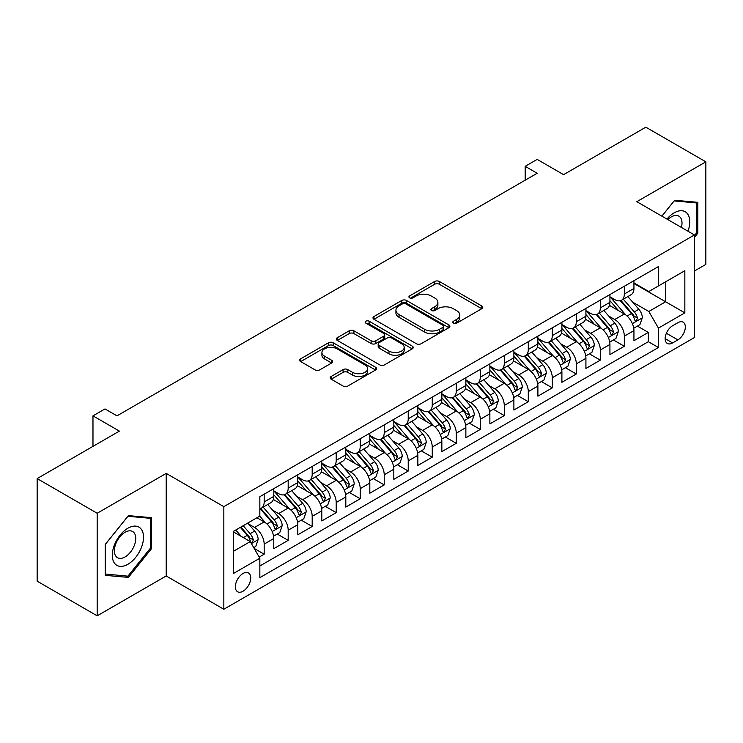 <?xml version="1.0" encoding="UTF-8"?>
<svg xmlns="http://www.w3.org/2000/svg" width="743" height="743" viewBox="0 0 743 743"><rect width="100%" height="100%" fill="white"/><g stroke="black" fill="none" stroke-linecap="round" stroke-linejoin="round"><path stroke-width="1.11" d="M453.444 323.159A2.331 1.347 0 0 0 456.741 323.159L481.789 308.698A3.334 1.923 0 0 0 482.764 307.342A3.334 1.923 0 0 0 481.789 305.977L439.364 281.486A3.334 1.923 0 0 0 434.646 281.486L409.607 295.946A2.331 1.347 0 0 0 408.929 296.894A2.331 1.347 0 0 0 409.607 297.85A2.331 1.347 0 0 0 412.904 297.85L416.145 295.983A10.662 6.158 0 0 1 431.228 295.983L434.766 298.017A10.662 6.158 0 0 1 437.887 302.373A10.662 6.158 0 0 1 434.766 306.729L431.525 308.596A2.331 1.347 0 0 0 430.838 309.552A2.331 1.347 0 0 0 431.525 310.509A2.331 1.347 0 0 0 434.822 310.509L438.064 308.633A10.662 6.158 0 0 1 453.146 308.633L456.685 310.676A10.662 6.158 0 0 1 459.806 315.032A10.662 6.158 0 0 1 456.685 319.388L453.444 321.255A2.331 1.347 0 0 0 452.756 322.211A2.331 1.347 0 0 0 453.444 323.159L453.444 321.255M243.045 591.224A10.866 6.269 120 0 0 250.14 581.648A10.866 6.269 120 0 0 248.478 572.937A10.866 6.269 120 0 0 243.045 573.475A10.866 6.269 120 0 0 235.94 583.051A10.866 6.269 120 0 0 237.611 591.762A10.866 6.269 120 0 0 243.045 591.224M331.183 376.469A3.334 1.923 0 0 0 330.208 377.825A3.334 1.923 0 0 0 331.183 379.19L343.09 386.054A3.334 1.923 0 0 0 347.798 386.054L375.614 370.005A3.334 1.923 0 0 0 376.59 368.639A3.334 1.923 0 0 0 375.614 367.283L333.189 342.783A3.334 1.923 0 0 0 328.471 342.783L300.664 358.841A3.334 1.923 0 0 0 299.689 360.206A3.334 1.923 0 0 0 300.664 361.562L315.041 369.865A3.334 1.923 0 0 0 319.75 369.865L331.657 362.993A3.334 1.923 0 0 0 332.632 361.637A3.334 1.923 0 0 0 331.657 360.271L324.524 356.157A8.916 5.145 0 0 1 321.914 352.516A8.916 5.145 0 0 1 327.422 347.761A8.916 5.145 0 0 1 337.136 348.876L365.064 364.999A8.916 5.145 0 0 1 367.674 368.639A8.916 5.145 0 0 1 362.175 373.395A8.916 5.145 0 0 1 352.451 372.28L347.798 369.596A3.334 1.923 0 0 0 343.09 369.596L331.183 376.469L331.183 379.19M694.445 271L705.85 264.415L705.85 161.825L645.825 127.174L563.584 174.651L537.17 159.401L525.171 166.33L537.17 173.268L116.985 415.857L104.977 408.929L92.977 415.857L92.977 446.357M97.175 513.246L97.175 615.826L166.209 575.974L166.209 473.393L97.175 513.246L37.15 478.585L119.391 431.107L92.977 415.857M166.209 473.393L223.838 506.661L694.445 234.955L694.445 337.536L223.838 609.241L223.838 506.661M705.85 161.825L636.816 201.687L694.445 234.955M416.386 343.74A3.334 1.923 0 0 0 421.095 343.74L448.911 327.682A3.334 1.923 0 0 0 449.886 326.326A3.334 1.923 0 0 0 448.911 324.96L406.486 300.469A3.334 1.923 0 0 0 401.768 300.469L373.961 316.527A3.334 1.923 0 0 0 372.986 317.883A3.334 1.923 0 0 0 373.961 319.249L416.386 343.74M366.763 323.66A2.331 1.347 0 0 1 369.132 323.994L369.132 321.217L412.263 346.117A3.334 1.923 0 0 1 413.238 347.483A3.334 1.923 0 0 1 412.263 348.839L384.447 364.897A3.334 1.923 0 0 1 379.738 364.897L337.313 340.405L337.313 337.684A3.334 1.923 0 0 0 336.338 339.049A3.334 1.923 0 0 0 337.313 340.405M337.313 337.684L349.21 330.811A3.334 1.923 0 0 1 353.928 330.811L371.129 340.749A3.334 1.923 0 0 0 375.847 340.749L383.741 336.189A3.334 1.923 0 0 0 384.716 334.824A3.334 1.923 0 0 0 383.741 333.468L365.825 323.121A2.331 1.347 0 0 1 365.147 322.174A2.331 1.347 0 0 1 366.587 320.93A2.331 1.347 0 0 1 369.132 321.217M97.175 615.826L37.15 581.175L37.15 478.585M259.186 557.083L264.174 554.204L254.208 548.455M248.543 523.973L254.57 527.456A13.578 7.839 60 0 1 264.174 544.09L273.777 538.545L273.777 548.659L288.182 540.347L277.26 534.041M272.551 510.107L278.579 513.589A13.578 7.839 60 0 1 288.182 530.223L297.785 524.679L297.785 534.802L312.19 526.481L301.268 520.174M296.559 496.25L302.587 499.733A13.578 7.839 60 0 1 312.19 516.366L321.793 510.822L321.793 520.936L336.207 512.624L325.276 506.317M320.567 482.383L326.604 485.866A13.578 7.839 60 0 1 336.207 502.5L345.811 496.956L345.811 507.079L360.216 498.757L349.294 492.451M344.585 468.527L350.612 472A13.578 7.839 60 0 1 360.216 488.634L369.819 483.089L369.819 493.213L384.224 484.891L373.302 478.585M368.593 454.66L374.621 458.143A13.578 7.839 60 0 1 384.224 474.777L393.827 469.232L393.827 479.346L408.232 471.034L397.31 464.728M392.601 440.794L398.629 444.277A13.578 7.839 60 0 1 408.232 460.911L417.845 455.366L417.845 465.489L432.25 457.168L421.318 450.862M416.619 426.937L422.646 430.42A13.578 7.839 60 0 1 432.25 447.054L441.853 441.509L441.853 451.623L456.258 443.311L445.336 437.005M440.627 413.071L446.654 416.554A13.578 7.839 60 0 1 456.258 433.188L465.861 427.643L465.861 437.766L480.266 429.445L469.344 423.139M464.635 399.214L470.663 402.687A13.578 7.839 60 0 1 480.266 419.321L489.869 413.777L489.869 423.9L504.283 415.588L493.352 409.272M488.643 385.348L494.671 388.83A13.578 7.839 60 0 1 504.283 405.464L513.887 399.92L513.887 410.034L528.292 401.722L517.369 395.415M512.661 371.481L518.688 374.964A13.578 7.839 60 0 1 528.292 391.598L537.895 386.054L537.895 396.177L552.3 387.855L541.378 381.549M536.669 357.624L542.696 361.107A13.578 7.839 60 0 1 552.3 377.741L561.903 372.197L561.903 382.311L576.308 373.998L565.386 367.692M560.677 343.758L566.705 347.241A13.578 7.839 60 0 1 576.308 363.875L585.921 358.33L585.921 368.454L600.325 360.132L589.394 353.826M584.685 329.901L590.722 333.375A13.578 7.839 60 0 1 600.325 350.018L609.929 344.464L609.929 354.587L624.334 346.275L624.334 336.152A13.578 7.839 -120 0 0 614.73 319.518L608.703 316.035M613.412 339.96L624.334 346.275M273.777 538.545A13.578 7.839 -120 0 0 264.174 521.911L256.967 517.75M297.785 524.679A13.578 7.839 -120 0 0 288.182 508.045L273.331 499.472M321.793 510.822A13.578 7.839 -120 0 0 312.19 494.179L297.349 485.606M345.811 496.956A13.578 7.839 -120 0 0 336.207 480.322L321.357 471.749M369.819 483.089A13.578 7.839 -120 0 0 360.216 466.455L345.365 457.883M393.827 469.232A13.578 7.839 -120 0 0 384.224 452.598L369.373 444.026M417.845 455.366A13.578 7.839 -120 0 0 408.232 438.732L393.391 430.16M441.853 441.509A13.578 7.839 -120 0 0 432.25 424.875L417.399 416.294M465.861 427.643A13.578 7.839 -120 0 0 456.258 411.009L441.407 402.437M489.869 413.777A13.578 7.839 -120 0 0 480.266 397.143L465.415 388.57M513.887 399.92A13.578 7.839 -120 0 0 504.283 383.286L489.433 374.713M537.895 386.054A13.578 7.839 -120 0 0 528.292 369.42L513.441 360.847M561.903 372.197A13.578 7.839 -120 0 0 552.3 355.563L537.449 346.981M585.921 358.33A13.578 7.839 -120 0 0 576.308 341.696L561.467 333.124M609.929 344.464A13.578 7.839 -120 0 0 600.325 327.83L585.475 319.258M677.876 322.703L672.591 325.75A10.523 6.074 120 0 0 665.719 335.028A10.523 6.074 120 0 0 667.335 343.461A10.523 6.074 120 0 0 672.591 342.941L677.876 339.895A10.523 6.074 120 0 0 684.758 330.616A10.523 6.074 120 0 0 683.142 322.183A10.523 6.074 120 0 0 677.876 322.703M233.441 551.297L250.242 541.591L259.846 558.225L259.846 577.636L658.428 347.52L658.428 328.109L648.825 311.475L632.711 302.169M259.846 558.225L233.441 573.475L233.441 531.338L259.846 516.088L259.846 496.677L658.428 266.561L658.428 285.971L684.842 270.721L684.842 312.859L658.428 328.109M273.777 490.854L278.579 493.631A13.578 7.839 60 0 0 285.368 494.299L294.971 488.755A13.578 7.839 -120 0 0 297.785 482.541L297.785 474.777M297.785 476.997L302.587 479.764A13.578 7.839 60 0 0 309.376 480.442L318.988 474.898A13.578 7.839 -120 0 0 321.793 468.675L321.793 460.911M321.793 463.13L326.604 465.907A13.578 7.839 60 0 0 333.393 466.576L342.997 461.031A13.578 7.839 -120 0 0 345.811 454.809L345.811 447.054M345.811 449.264L350.612 452.041A13.578 7.839 60 0 0 357.402 452.71L367.005 447.165A13.578 7.839 -120 0 0 369.819 440.952L369.819 433.188M369.819 435.407L374.621 438.175A13.578 7.839 60 0 0 381.41 438.853L391.013 433.308A13.578 7.839 -120 0 0 393.827 427.086L393.827 419.321M393.827 421.541L398.629 424.318A13.578 7.839 60 0 0 405.427 424.987L415.031 419.442A13.578 7.839 -120 0 0 417.845 413.229L417.845 405.464M417.845 407.684L422.646 410.452A13.578 7.839 60 0 0 429.435 411.13L439.039 405.585A13.578 7.839 -120 0 0 441.853 399.363L441.853 391.598M441.853 393.818L446.654 396.595A13.578 7.839 60 0 0 453.444 397.264L463.047 391.719A13.578 7.839 -120 0 0 465.861 385.496L465.861 377.741M465.861 379.952L470.663 382.729A13.578 7.839 60 0 0 477.452 383.397L487.064 377.853A13.578 7.839 -120 0 0 489.869 371.639L489.869 363.875M489.869 366.095L494.671 368.862A13.578 7.839 60 0 0 501.469 369.54L511.073 363.996A13.578 7.839 -120 0 0 513.887 357.773L513.887 350.009M513.887 352.228L518.688 355.005A13.578 7.839 60 0 0 525.477 355.674L535.081 350.129A13.578 7.839 -120 0 0 537.895 343.916L537.895 336.152M537.895 338.371L542.696 341.139A13.578 7.839 60 0 0 549.486 341.817L559.089 336.273A13.578 7.839 -120 0 0 561.903 330.05L561.903 322.286M561.903 324.505L566.705 327.282A13.578 7.839 60 0 0 573.503 327.951L583.106 322.406A13.578 7.839 -120 0 0 585.921 316.193L585.921 308.429M585.921 310.639L590.722 313.416A13.578 7.839 60 0 0 597.511 314.085L607.115 308.54A13.578 7.839 -120 0 0 609.929 302.327L609.929 294.562M259.846 565.99L648.342 341.696L648.342 332.409L633.937 340.721L633.937 330.607A13.578 7.839 -120 0 0 624.334 313.973L609.483 305.401M609.929 296.782L614.73 299.55A13.578 7.839 -120 0 0 621.519 300.228A13.578 7.839 -120 0 0 624.334 294.005L624.334 286.241M621.519 300.228L631.123 294.683A13.578 7.839 -120 0 0 633.937 288.46L633.937 280.696M264.174 494.179L264.174 501.943A13.578 7.839 60 0 1 261.36 508.166A13.578 7.839 60 0 1 259.846 508.714M261.36 508.166L270.963 502.621A13.578 7.839 -120 0 0 273.777 496.398L273.777 488.634M288.182 480.322L288.182 488.086A13.578 7.839 60 0 1 285.368 494.299M312.19 466.455L312.19 474.22A13.578 7.839 60 0 1 309.376 480.442M336.207 452.598L336.207 460.363A13.578 7.839 60 0 1 333.393 466.576M360.216 438.732L360.216 446.497A13.578 7.839 60 0 1 357.402 452.71M384.224 424.866L384.224 432.63A13.578 7.839 60 0 1 381.41 438.853M408.232 411.009L408.232 418.773A13.578 7.839 60 0 1 405.427 424.987M432.25 397.143L432.25 404.907A13.578 7.839 60 0 1 429.435 411.13M456.258 383.286L456.258 391.05A13.578 7.839 60 0 1 453.444 397.264M480.266 369.42L480.266 377.184A13.578 7.839 60 0 1 477.452 383.397M504.283 355.553L504.283 363.318A13.578 7.839 60 0 1 501.469 369.54M528.292 341.696L528.292 349.461A13.578 7.839 60 0 1 525.477 355.674M552.3 327.83L552.3 335.595A13.578 7.839 60 0 1 549.486 341.817M576.308 313.973L576.308 321.738A13.578 7.839 60 0 1 573.503 327.951M600.325 300.107L600.325 307.871A13.578 7.839 60 0 1 597.511 314.085M600.325 350.018L600.325 360.132M576.308 363.875L576.308 373.998M552.3 377.741L552.3 387.855M528.292 391.598L528.292 401.722M504.283 405.464L504.283 415.588M480.266 419.321L480.266 429.445M456.258 433.188L456.258 443.311M432.25 447.054L432.25 457.168M408.232 460.911L408.232 471.034M384.224 474.777L384.224 484.891M360.216 488.634L360.216 498.757M336.207 502.5L336.207 512.624M312.19 516.366L312.19 526.481M288.182 530.223L288.182 540.347M264.174 544.09L264.174 554.204M250.242 541.591L233.441 531.886M648.825 311.475L665.635 301.769L665.635 281.811L684.842 270.721M633.937 283.473L684.842 312.859M633.937 282.916L648.825 291.516L658.428 285.971M166.209 575.974L223.838 609.241M525.171 166.33L525.171 180.196M637.42 326.103L648.342 332.409M648.342 341.696L658.428 347.52M694.445 237.398L697.807 233.209L697.807 202.319L674.635 200.248L661.864 216.139M105.218 575.342L128.39 577.404L151.563 548.585L151.563 517.685L128.39 515.623L105.218 544.443L105.218 575.342M696.609 232.522L697.807 233.209M150.365 547.888L151.563 548.585M125.938 575.992L128.39 577.404M454.372 323.493L456.685 322.156A10.662 6.158 0 0 0 459.806 317.8L459.806 315.032M437.887 302.373L437.887 305.15A10.662 6.158 0 0 1 434.766 309.506L432.454 310.834M481.743 308.726L439.364 284.263A3.334 1.923 0 0 0 434.646 284.263L410.535 298.175M448.865 327.709L406.486 303.246A3.334 1.923 0 0 0 401.768 303.246L374.008 319.276M443.014 327.273A2.331 1.347 0 0 0 443.701 326.326A2.331 1.347 0 0 0 443.014 325.369L405.78 303.868A2.331 1.347 0 0 0 402.474 303.868L399.065 305.847A10.662 6.158 0 0 0 395.935 310.202A10.662 6.158 0 0 0 399.065 314.549L424.513 329.251A10.662 6.158 0 0 0 439.596 329.251L443.014 327.273L443.014 330.05A2.331 1.347 0 0 0 443.701 329.093L443.701 326.326M395.935 310.202L395.935 312.97A10.662 6.158 0 0 0 399.065 317.326L399.065 314.549M443.014 330.05L439.596 332.019A10.662 6.158 0 0 1 424.513 332.019L399.065 317.326M337.359 340.433L349.21 333.588L349.21 330.811M384.716 334.824L384.716 337.601A3.334 1.923 0 0 1 383.741 338.957L375.847 343.517A3.334 1.923 0 0 1 371.129 343.517L353.928 333.588A3.334 1.923 0 0 0 349.21 333.588M369.132 323.994L412.216 348.866M388.988 351.058A8.916 5.145 0 0 0 398.703 352.173A8.916 5.145 0 0 0 404.201 347.418A8.916 5.145 0 0 0 401.591 343.777L391.756 338.093A3.334 1.923 0 0 0 387.038 338.093L379.144 342.653A3.334 1.923 0 0 0 378.168 344.009A3.334 1.923 0 0 0 379.144 345.374L388.988 351.058L388.988 353.826A8.916 5.145 0 0 0 398.703 354.94A8.916 5.145 0 0 0 404.201 350.185L404.201 347.418M378.168 344.009L378.168 346.786A3.334 1.923 0 0 0 379.144 348.142L379.144 345.374M388.988 353.826L379.144 348.142M367.674 368.639L367.674 371.416A8.916 5.145 0 0 1 362.175 376.172A8.916 5.145 0 0 1 352.451 375.057L347.798 372.364A3.334 1.923 0 0 0 343.09 372.364L331.229 379.209M321.914 352.516L321.914 355.293A8.916 5.145 0 0 0 324.524 358.925L324.524 356.157M331.61 363.021L324.524 358.925M375.568 370.023L333.189 345.56A3.334 1.923 0 0 0 328.471 345.56L300.711 361.59M633.733 328.23L639.937 324.645L642.342 317.716A9 5.192 -120 0 0 638.841 309.264L627.863 296.559M625.671 314.846L612.659 299.782A25.977 14.999 -120 0 0 609.929 296.931M618.529 310.62L611.257 302.197A21.566 12.445 -120 0 0 609.929 300.748M620.294 300.711L631.392 313.565A9 5.192 60 0 1 634.606 319.759L635.256 320.827L636.472 320.66L637.485 318.097A9 5.192 -120 0 0 634.271 311.902L623.303 299.197M620.953 300.506L632.869 314.308A4.588 2.647 60 0 1 634.03 316.1L637.485 318.097M687.99 231.222A22.067 12.742 120 0 0 674.152 212.842A22.067 12.742 120 0 0 666.926 219.064M681.415 227.432A15.111 8.721 120 0 0 678.87 216.139A15.111 8.721 120 0 0 671.31 216.891A15.111 8.721 120 0 0 667.818 219.584M661.911 216.167L674.152 200.935L696.609 202.941L696.609 232.875L694.445 235.559M695.114 202.077L696.609 202.941M141.43 547.442A22.067 12.742 120 0 0 135.718 526.128A22.067 12.742 120 0 0 114.394 545.028A22.067 12.742 120 0 0 120.106 566.352A22.067 12.742 120 0 0 141.43 547.442M134.325 545.427A15.111 8.721 120 0 0 132.626 531.514A15.111 8.721 120 0 0 115.815 543.774A15.111 8.721 120 0 0 117.515 557.687A15.111 8.721 120 0 0 134.325 545.427M105.46 574.163L105.46 544.229L127.907 516.301L150.365 518.308L150.365 548.241L127.907 576.169L105.218 574.023M148.869 517.453L150.365 518.308M609.724 342.086L615.928 338.511L618.334 331.573A9 5.192 -120 0 0 614.823 323.131L603.855 310.425M601.654 328.712L588.651 313.648A25.977 14.999 -120 0 0 585.921 310.788M594.521 324.487L587.249 316.063A21.566 12.445 -120 0 0 585.921 314.614M596.285 314.577L607.384 327.422A9 5.192 60 0 1 610.588 333.626L611.248 334.694L612.464 334.517L613.467 331.963A9 5.192 -120 0 0 610.263 325.759L599.295 313.063M596.935 314.363L608.861 328.174A4.588 2.647 60 0 1 610.012 329.966L613.467 331.963M585.716 355.953L591.92 352.368L594.316 345.439A9 5.192 -120 0 0 590.815 336.988L579.846 324.292M577.645 342.569L564.634 327.514A25.977 14.999 -120 0 0 561.903 324.654M570.513 338.344L563.231 329.92A21.566 12.445 -120 0 0 561.903 328.471M572.277 328.443L583.376 341.288A9 5.192 60 0 1 586.58 347.483L587.23 348.551L588.447 348.383L589.459 345.82A9 5.192 -120 0 0 586.255 339.625L575.286 326.92M572.927 328.23L584.852 342.031A4.588 2.647 60 0 1 586.004 343.823L589.459 345.82M561.708 369.819L567.912 366.234L570.308 359.296A9 5.192 -120 0 0 566.807 350.854L555.829 338.149M553.637 356.436L540.625 341.371A25.977 14.999 -120 0 0 537.895 338.52M546.504 352.21L539.223 343.786A21.566 12.445 -120 0 0 537.895 342.337M548.269 342.3L559.358 355.145A9 5.192 60 0 1 562.572 361.349L563.222 362.417L564.439 362.24L565.451 359.686A9 5.192 -120 0 0 562.237 353.482L551.269 340.786M548.919 342.096L560.844 355.897A4.588 2.647 60 0 1 561.996 357.689L565.451 359.686M537.691 383.676L543.895 380.091L546.3 373.162A9 5.192 -120 0 0 542.789 364.711L531.821 352.015M529.629 370.302L516.617 355.238A25.977 14.999 -120 0 0 513.887 352.377M522.487 366.076L515.215 357.643A21.566 12.445 -120 0 0 513.887 356.194M524.252 356.166L535.35 369.011A9 5.192 60 0 1 538.554 375.206L539.214 376.274L540.43 376.107L541.443 373.543A9 5.192 -120 0 0 538.229 367.348L527.261 354.643M524.902 355.953L536.827 369.763A4.588 2.647 60 0 1 537.988 371.556L541.443 373.543M513.682 397.542L519.886 393.957L522.283 387.029A9 5.192 -120 0 0 518.781 378.577L507.813 365.872M505.611 384.159L492.6 369.095A25.977 14.999 -120 0 0 489.869 366.243M498.479 379.933L491.197 371.509A21.566 12.445 -120 0 0 489.869 370.06M500.243 370.023L511.342 382.877A9 5.192 60 0 1 514.546 389.072L515.205 390.14L516.422 389.973L517.425 387.409A9 5.192 -120 0 0 514.221 381.215L503.252 368.509M500.893 369.819L512.819 383.62A4.588 2.647 60 0 1 513.97 385.413L517.425 387.409M489.674 411.399L495.878 407.823L498.274 400.886A9 5.192 -120 0 0 494.773 392.443L483.804 379.738M481.603 398.025L468.592 382.961A25.977 14.999 -120 0 0 465.861 380.1M474.471 393.799L467.189 385.376A21.566 12.445 -120 0 0 465.861 383.927M476.235 383.89L487.324 396.734A9 5.192 60 0 1 490.538 402.938L491.188 404.006L492.405 403.83L493.417 401.276A9 5.192 -120 0 0 490.213 395.072L479.235 382.376M476.885 383.676L488.81 397.486A4.588 2.647 60 0 1 489.962 399.279L493.417 401.276M465.657 425.265L471.861 421.68L474.266 414.752A9 5.192 -120 0 0 470.765 406.3L459.787 393.604M457.595 411.882L444.583 396.827A25.977 14.999 -120 0 0 441.853 393.966M450.453 407.656L443.181 399.232A21.566 12.445 -120 0 0 441.853 397.784M452.218 397.756L463.316 410.6A9 5.192 60 0 1 466.53 416.795L467.18 417.863L468.396 417.696L469.409 415.133A9 5.192 -120 0 0 466.195 408.938L455.227 396.233M452.877 397.542L464.793 411.343A4.588 2.647 60 0 1 465.954 413.136L469.409 415.133M441.648 439.132L447.853 435.547L450.258 428.609A9 5.192 -120 0 0 446.747 420.166L435.779 407.461M433.578 425.748L420.575 410.684A25.977 14.999 -120 0 0 417.845 407.833M426.445 421.522L419.173 413.099A21.566 12.445 -120 0 0 417.845 411.65M428.209 411.613L439.308 424.457A9 5.192 60 0 1 442.512 430.661L443.172 431.729L444.388 431.553L445.401 428.999A9 5.192 -120 0 0 442.187 422.795L431.219 410.099M428.86 411.408L440.785 425.21A4.588 2.647 60 0 1 441.946 427.002L445.401 428.999M417.64 452.989L423.844 449.404L426.241 442.475A9 5.192 -120 0 0 422.739 434.023L411.771 421.327M409.569 439.615L396.558 424.55A25.977 14.999 -120 0 0 393.827 421.69M402.437 435.389L395.155 426.956A21.566 12.445 -120 0 0 393.827 425.507M404.201 425.479L415.3 438.324A9 5.192 60 0 1 418.504 444.518L419.163 445.586L420.371 445.419L421.383 442.856A9 5.192 -120 0 0 418.179 436.661L407.21 423.956M404.851 425.265L416.777 439.076A4.588 2.647 60 0 1 417.928 440.868L421.383 442.856M393.632 466.855L399.836 463.27L402.232 456.341A9 5.192 -120 0 0 398.731 447.89L387.762 435.184M385.561 453.471L372.549 438.407A25.977 14.999 -120 0 0 369.819 435.556M378.428 449.246L371.147 440.822A21.566 12.445 -120 0 0 369.819 439.373M380.193 439.336L391.282 452.19A9 5.192 60 0 1 394.496 458.385L395.146 459.453L396.363 459.285L397.375 456.722A9 5.192 -120 0 0 394.171 450.527L383.193 437.822M380.843 439.132L392.768 452.933A4.588 2.647 60 0 1 393.92 454.725L397.375 456.722M369.615 480.712L375.819 477.136L378.224 470.198A9 5.192 -120 0 0 374.713 461.756L363.745 449.051M361.553 467.338L348.541 452.273A25.977 14.999 -120 0 0 345.811 449.413M354.411 463.112L347.139 454.688A21.566 12.445 -120 0 0 345.811 453.239M356.176 453.202L367.274 466.047A9 5.192 60 0 1 370.478 472.251L371.138 473.319L372.354 473.142L373.367 470.588A9 5.192 -120 0 0 370.153 464.384L359.185 451.688M356.835 452.989L368.751 466.799A4.588 2.647 60 0 1 369.912 468.592L373.367 470.588M345.606 494.578L351.81 490.993L354.207 484.065A9 5.192 -120 0 0 350.705 475.613L339.737 462.917M337.536 481.195L324.524 466.14A25.977 14.999 -120 0 0 321.793 463.279M330.403 476.969L323.131 468.545A21.566 12.445 -120 0 0 321.793 467.096M332.167 467.068L343.266 479.913A9 5.192 60 0 1 346.47 486.108L347.13 487.176L348.346 487.009L349.349 484.445A9 5.192 -120 0 0 346.145 478.251L335.177 465.545M332.818 466.855L344.743 480.656A4.588 2.647 60 0 1 345.894 482.448L349.349 484.445M321.598 508.444L327.802 504.859L330.198 497.921A9 5.192 -120 0 0 326.697 489.479L315.729 476.774M313.527 495.061L300.516 479.997A25.977 14.999 -120 0 0 297.785 477.145M306.395 490.835L299.113 482.411A21.566 12.445 -120 0 0 297.785 480.962M308.159 480.925L319.249 493.77A9 5.192 60 0 1 322.462 499.974L323.112 501.042L324.329 500.866L325.341 498.312A9 5.192 -120 0 0 322.137 492.107L311.168 479.411M308.809 480.721L320.735 494.522A4.588 2.647 60 0 1 321.886 496.315L325.341 498.312M297.581 522.301L303.794 518.716L306.19 511.788A9 5.192 -120 0 0 302.689 503.336L291.711 490.64M289.519 508.927L276.507 493.863A25.977 14.999 -120 0 0 273.777 491.002M282.377 504.692L275.105 496.268A21.566 12.445 -120 0 0 273.777 494.819M284.142 494.792L295.24 507.636A9 5.192 60 0 1 298.454 513.831L299.104 514.899L300.321 514.732L301.333 512.168A9 5.192 -120 0 0 298.119 505.974L287.151 493.268M284.801 494.578L296.717 508.388A4.588 2.647 60 0 1 297.878 510.181L301.333 512.168M273.573 536.167L279.777 532.582L282.182 525.654A9 5.192 -120 0 0 278.671 517.202L267.703 504.497M265.502 522.784L259.762 516.134M258.369 518.558L257.44 517.481M260.134 508.649L271.232 521.502A9 5.192 60 0 1 274.436 527.697L275.096 528.765L276.312 528.589L277.325 526.035A9 5.192 -120 0 0 274.111 519.84L263.143 507.135M260.784 508.444L272.709 522.245A4.588 2.647 60 0 1 273.87 524.038L277.325 526.035M253.725 547.619L255.768 546.449L258.165 539.511A9 5.192 -120 0 0 254.663 531.069L247.753 523.063M241.308 536.437L235.754 530M234.361 532.425L233.441 531.356M240.314 527.363L247.224 535.359A9 5.192 60 0 1 250.428 541.563L251.088 542.631L252.295 542.455L253.307 539.901A9 5.192 -120 0 0 250.103 533.697L243.193 525.7M240.871 527.047L248.701 536.112A4.588 2.647 60 0 1 249.852 537.904L253.307 539.901M254.57 527.456L264.174 521.911M278.579 513.589L288.182 508.045M302.587 499.733L312.19 494.179M326.604 485.866L336.207 480.322M350.612 472L360.216 466.455M374.621 458.143L384.224 452.598M398.629 444.277L408.232 438.732M422.646 430.42L432.25 424.875M446.654 416.554L456.258 411.009M470.663 402.687L480.266 397.143M494.671 388.83L504.283 383.286M518.688 374.964L528.292 369.42M542.696 361.107L552.3 355.563M566.705 347.241L576.308 341.696M590.722 333.375L600.325 327.83M614.73 319.518L624.334 313.973M624.334 294.005L633.937 288.46M264.174 501.943L273.777 496.398M288.182 488.086L297.785 482.541M312.19 474.22L321.793 468.675M336.207 460.363L345.811 454.809M360.216 446.497L369.819 440.952M384.224 432.63L393.827 427.086M408.232 418.773L417.845 413.229M432.25 404.907L441.853 399.363M456.258 391.05L465.861 385.496M480.266 377.184L489.869 371.639M504.283 363.318L513.887 357.773M528.292 349.461L537.895 343.916M552.3 335.595L561.903 330.05M576.308 321.738L585.921 316.193M600.325 307.871L609.929 302.327M624.334 336.152L633.937 330.607M666.36 333.245L677.876 339.895M665.152 338.65L672.591 342.941M456.685 322.156L456.685 319.388M431.525 310.509L431.525 308.596M434.766 309.506L434.766 306.729M409.607 297.85L409.607 295.946M434.646 284.263L434.646 281.486M439.364 284.263L439.364 281.486M481.789 308.698L481.789 305.977M373.961 319.249L373.961 316.527M401.768 303.246L401.768 300.469M406.486 303.246L406.486 300.469M448.911 327.682L448.911 324.96M424.513 332.019L424.513 329.251M439.596 332.019L439.596 329.251M353.928 333.588L353.928 330.811M371.129 343.517L371.129 340.749M375.847 343.517L375.847 340.749M383.741 338.957L383.741 336.189M412.263 348.839L412.263 346.117M343.09 372.364L343.09 369.596M347.798 372.364L347.798 369.596M352.451 375.057L352.451 372.28M331.657 362.993L331.657 360.271M300.664 361.562L300.664 358.841M328.471 345.56L328.471 342.783M333.189 345.56L333.189 342.783M375.614 370.005L375.614 367.283M632.367 323.614L642.277 317.883M612.659 299.782L613.894 299.067M634.271 311.902L638.841 309.264M627.101 316.035L631.392 313.565M608.35 337.48L618.269 331.749M588.651 313.648L589.886 312.933M610.263 325.759L614.823 323.131M603.093 329.901L607.384 327.422M584.342 351.337L594.261 345.616M564.634 327.514L565.869 326.799M586.255 339.625L590.815 336.988M579.076 343.768L583.376 341.288M560.333 365.203L570.252 359.473M540.625 341.371L541.861 340.656M562.237 353.482L566.807 350.854M555.067 357.624L559.358 355.145M536.316 379.06L546.235 373.339M516.617 355.238L517.852 354.522M538.229 367.348L542.789 364.711M531.059 371.491L535.35 369.011M512.308 392.926L522.227 387.196M492.6 369.095L493.844 368.379M514.221 381.215L518.781 378.577M507.051 385.348L511.342 382.877M488.3 406.792L498.219 401.062M468.592 382.961L469.827 382.246M490.213 395.072L494.773 392.443M483.034 399.214L487.324 396.734M464.291 420.649L474.21 414.928M444.583 396.827L445.819 396.112M466.195 408.938L470.765 406.3M459.025 413.08L463.316 410.6M440.274 434.516L450.193 428.785M420.575 410.684L421.81 409.969M442.187 422.795L446.747 420.166M435.017 426.937L439.308 424.457M416.266 448.373L426.185 442.652M396.558 424.55L397.793 423.835M418.179 436.661L422.739 434.023M411.009 440.803L415.3 438.324M392.258 462.239L402.177 456.508M372.549 438.407L373.785 437.692M394.171 450.527L398.731 447.89M386.992 454.66L391.282 452.19M368.249 476.105L378.159 470.375M348.541 452.273L349.777 451.558M370.153 464.384L374.713 461.756M362.983 468.527L367.274 466.047M344.232 489.962L354.151 484.241M324.524 466.14L325.768 465.424M346.145 478.251L350.705 475.613M338.975 482.393L343.266 479.913M320.224 503.828L330.143 498.098M300.516 479.997L301.751 479.281M322.137 492.107L326.697 489.479M314.958 496.25L319.249 493.77M296.216 517.685L306.135 511.964M276.507 493.863L277.743 493.148M298.119 505.974L302.689 503.336M290.95 510.116L295.24 507.636M272.198 531.551L282.117 525.821M274.111 519.84L278.671 517.202M266.941 523.973L271.232 521.502M251.385 543.57L258.109 539.687M250.103 533.697L254.663 531.069M243.332 537.607L247.224 535.359"/></g></svg>
